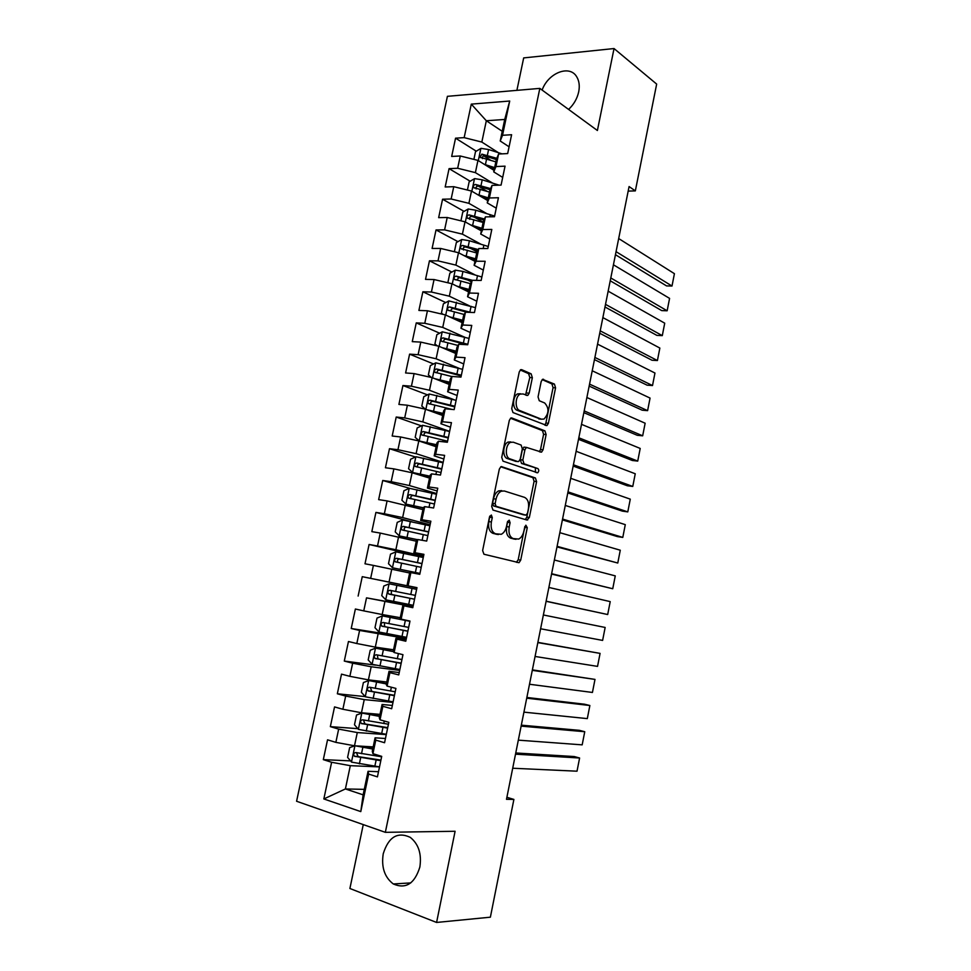 <?xml version="1.0" encoding="UTF-8"?>
<svg xmlns="http://www.w3.org/2000/svg" width="971" height="971" viewBox="0 0 971 971"><rect width="100%" height="100%" fill="white"/><g stroke="black" fill="none" stroke-linecap="round" stroke-linejoin="round"><path stroke-width="1.46" d="M491.35 515.031L489.53 516.851L482.623 550.557L483.946 554.235L519.036 562.682L520.699 560.146L527.277 527.641L525.857 525.19L523.879 531.125C522.956 535.155 521.209 537.813 518.66 539.087L513.186 538.565C509.678 536.987 508.355 533.128 509.205 526.986L510.078 522.726L509.192 520.165L507.432 521.973L506.559 526.246C505.624 530.3 503.852 532.994 501.242 534.305L495.526 533.783C491.884 532.157 490.501 528.212 491.375 521.973L492.273 517.64L491.35 515.031M568.581 109.42C573.812 104.516 577.187 98.629 578.716 91.784C579.857 85.836 579.177 80.836 576.689 76.758C569.613 64.377 548.117 72.934 542.134 90.072M383.229 853.788C381.19 867.188 384.552 877.25 393.304 883.962C405.781 889.363 414.629 883.731 419.848 867.091C421.802 853.958 418.598 844.042 410.248 837.342C397.527 831.479 388.521 836.953 383.229 853.788M532.351 377.707L531.137 373.823L521.755 369.696L520.65 369.733L519.242 371.978L511.717 408.682L512.967 412.554L546.964 425.553L548.397 423.283L555.57 387.854L554.417 384.079L542.558 379.345L541.175 381.554L538.055 396.921L539.245 400.72L544.67 402.977C549.283 408.16 549.052 413.525 543.978 419.059L541.381 419.181L519.655 410.515C514.703 408.973 515.103 396.168 520.189 394.092L523.041 393.971L527.763 395.452L529.183 393.194L532.351 377.707L529.802 377.513L528.588 373.653L520.274 369.987M628.176 191.105L635.337 190.899L629.087 186.553L506.486 799.315L513.89 799.424L506.886 797.288M635.337 190.899L656.663 84.089L614.036 48.55L523.685 57.908L516.888 90.364M363.263 824.597L349.9 888.489L436.586 922.45L455.096 831.273L385.341 832.329L539.827 88.385L597.396 130.502L614.036 48.55M436.586 922.45L490.379 917.182L513.89 799.424M501.886 466.638L500.89 466.711L499.312 469.139L491.69 506.34L492.989 510.066L526.901 520.007L529.341 517.494L536.599 481.604L535.409 477.963L501.388 466.578M501.728 457.353L509.314 420.394L510.795 418.064L511.851 418.003L544.949 430.869L546.115 434.583L543.032 449.816L541.551 452.134L526.428 447.4L524.935 449.743L522.835 460.048L524.049 463.774L537.885 468.592C539.123 469.915 539.039 471.311 537.655 472.792L503.014 461.152L501.728 457.353M385.341 832.329L296.58 801.257L447.413 96.323L539.827 88.385M364.283 789.362L345.397 788.95L363.13 794.836L360.787 811.61L368.652 774.081L377.428 776.873L381.712 756.36L372.925 753.678L375.777 740.12L384.565 742.73L388.837 722.315L380.025 719.814L382.853 706.318L391.665 708.733L395.913 688.415L387.089 686.096L389.905 672.66L398.741 674.906L402.965 654.672L394.129 652.536L396.933 639.161L405.781 641.224L409.98 621.076L401.132 619.122L403.924 605.807L412.784 607.688L416.972 587.637L408.099 585.865L410.879 572.599L419.763 574.31L423.926 554.344L415.042 552.742L417.809 539.536L426.706 541.078L430.857 521.209L421.948 519.776L424.703 506.631L433.612 507.991L437.751 488.207L428.83 486.957L431.573 473.872L440.494 475.05L444.609 455.363L435.676 454.282L438.407 441.247L447.352 442.254L451.442 422.652L442.497 421.742L445.216 408.767L454.173 409.616L458.251 390.099L449.282 389.359L451.988 376.445L460.958 377.112L465.024 357.68L456.042 357.11L458.737 344.244L467.719 344.754L471.76 325.406L462.766 325.006L465.449 312.201L474.455 312.541L478.472 293.278L469.466 293.036L472.137 280.291L481.155 280.461L485.16 261.284L476.142 261.211L478.8 248.515L487.83 248.527L491.812 229.435L482.781 229.52L485.427 216.885L494.47 216.739L498.439 197.732L489.384 197.975L492.03 185.388L501.085 185.085L505.041 166.162L495.975 166.563L498.596 154.037L507.675 153.564L511.608 134.726L502.529 135.285L500.211 141.001L504.726 119.457L486.325 120.756L481.834 142.069L498.451 152.714M360.787 811.61L323.841 798.951L331.621 762.284L350.313 765.682L379.515 766.896L351.587 762.138L347.594 757.392L349.657 747.597L354.864 745.813M350.531 760.888L323.319 759.638L331.621 762.284M323.319 759.638L327.543 739.817L335.857 742.366L338.661 729.112L357.292 732.559L386.264 734.598M357.85 728.663L330.346 726.636L338.661 729.112M330.346 726.636L334.546 706.912L342.872 709.267L345.676 696.073L364.246 699.593L392.988 702.434M365.193 696.608L337.338 693.78L345.676 696.073M337.338 693.78L341.513 674.141L349.863 676.326L352.655 663.193L371.177 666.761L399.676 670.403M375.741 665.147L344.292 661.069L352.655 663.193M344.292 661.069L348.455 641.515L356.818 643.53L359.598 630.446L406.339 638.505M402.589 636.612L351.223 628.504L359.598 630.446M351.223 628.504L355.374 609.023L363.749 610.88L366.516 597.857L412.978 606.754M413.076 606.305L366.516 597.857M358.129 596.073L362.256 576.677L370.655 578.364L373.398 565.401L409.641 572.987M423.356 557.087L369.101 544.476L364.999 563.787L373.398 565.401M369.101 544.476L377.525 545.993L380.256 533.079L416.304 541.223M412.19 521.9L375.923 512.409L371.832 531.635L380.256 533.079M375.923 512.409L384.358 513.756L387.089 500.915L422.931 509.593M409.823 488.364L382.72 480.487L378.641 499.628L387.089 500.915M382.72 480.487L391.167 481.677L393.886 468.872L412.092 472.768L429.534 478.096M415.406 457.001L389.48 448.699L385.426 467.755L393.886 468.872M389.48 448.699L397.952 449.719L400.647 436.974L418.804 440.919L436.113 446.733M421.438 425.868L396.217 417.045L392.187 436.015L400.647 436.974M396.217 417.045L404.701 417.906L407.395 405.223L425.492 409.216L442.655 415.503M427.483 394.857L402.929 385.523L398.899 404.422L407.395 405.223M402.929 385.523L411.425 386.227L414.095 373.592L432.144 377.646L449.172 384.407M433.564 363.979L409.604 354.148L405.599 372.961L414.095 373.592M409.604 354.148L418.113 354.694L420.783 342.108L438.783 346.21L455.666 353.444M439.657 333.211L416.256 322.894L412.262 341.634L420.783 342.108M416.256 322.894L424.776 323.282L427.434 310.756L445.386 314.907L462.135 322.615M445.75 302.564L422.87 291.786L418.902 310.441L427.434 310.756M422.87 291.786L431.415 292.016L434.061 279.539L451.952 283.738L468.568 291.907M451.855 272.05L429.461 260.798L425.516 279.369L434.061 279.539M429.461 260.798L438.018 260.871L440.652 248.455L458.494 252.715L474.977 261.333M457.972 241.645L436.028 229.945L432.095 248.442L440.652 248.455M436.028 229.945L444.597 229.872L447.218 217.504L465.012 221.813L481.361 230.88M464.077 211.375L442.57 199.225L438.649 217.65L447.218 217.504M442.57 199.225L451.151 198.994L453.76 186.687L471.505 191.032L487.721 200.56M470.182 181.225L449.075 168.638L445.179 186.978L453.76 186.687M449.075 168.638L457.669 168.262L460.278 155.991L477.963 160.397L494.045 170.374M476.276 151.185L455.557 138.173L451.673 156.44L460.278 155.991M455.557 138.173L464.162 137.639L471.287 104.128L509.702 101.033L502.529 135.285M502.687 177.414L493.729 171.879L496.327 159.511L498.596 154.037M495.975 166.563L493.729 171.879M502.238 131.303L486.325 120.756L471.287 104.128M464.162 137.639L481.834 142.069M496.266 208.17L487.236 202.89L489.833 190.462L492.03 185.388M489.384 197.975L487.236 202.89M477.963 160.397L475.389 172.632L492.54 183.058M457.669 168.262L475.389 172.632M489.809 239.06L480.706 234.035L483.315 221.558L485.427 216.885M482.781 229.52L480.706 234.035M471.505 191.032L468.908 203.327L486.665 213.535M451.151 198.994L468.908 203.327M483.327 270.072L474.139 265.314L476.773 252.788L478.8 248.515M476.142 261.211L474.139 265.314M465.012 221.813L462.414 234.157L480.851 244.158M444.597 229.872L462.414 234.157M476.822 301.228L467.561 296.725L470.195 284.139L472.137 280.291M469.466 293.036L467.561 296.725M458.494 252.715L455.885 265.107L475.135 274.939M438.018 260.871L455.885 265.107M470.28 332.507L460.946 328.271L463.592 315.636L465.449 312.201M462.766 325.006L460.946 328.271M451.952 283.738L449.33 296.191L469.551 305.877M431.415 292.016L449.33 296.191M463.713 363.931L454.307 359.962L456.965 347.266L458.737 344.244M456.042 357.11L454.307 359.962M445.386 314.907L442.74 327.421L464.162 336.986M424.776 323.282L442.74 327.421M457.123 395.488L447.631 391.786L450.301 379.042L451.988 376.445M449.282 389.359L447.631 391.786M438.783 346.21L436.125 358.772L459.065 368.312M418.113 354.694L436.125 358.772M450.495 427.179L440.931 423.744L443.613 410.939L445.216 408.767M442.497 421.742L440.931 423.744M432.144 377.646L429.485 390.257L454.586 399.918M411.425 386.227L429.485 390.257M443.856 459.004L434.195 455.848L436.889 442.994L438.407 441.247M435.676 454.282L434.195 455.848M425.492 409.216L422.822 421.887L449.622 431.379M404.701 417.906L422.822 421.887M437.168 490.974L427.434 488.085L430.141 475.171L431.573 473.872M428.83 486.957L427.434 488.085M418.804 440.919L416.122 453.651L443.14 462.39M397.952 449.719L416.122 453.651M430.469 523.078L420.649 520.468L423.368 507.505L424.703 506.631M421.948 519.776L420.649 520.468M412.092 472.768L409.398 485.549L436.634 493.535M391.167 481.677L409.398 485.549M423.732 555.315L413.828 552.997L416.559 539.973L417.809 539.536M415.042 552.742L413.828 552.997M405.344 504.75L402.637 517.579L430.104 524.813M384.358 513.756L402.637 517.579M416.96 587.698L406.983 585.671L409.726 572.587L410.879 572.599M408.099 585.865L406.983 585.671M398.571 536.866L395.852 549.756L423.538 556.213M377.525 545.993L395.852 549.756M412.881 607.203L402.856 605.334L400.101 618.478L401.132 619.122M403.924 605.807L402.856 605.334M391.762 569.127L389.031 582.078L416.947 587.758M370.655 578.364L389.031 582.078M406.072 639.816L395.962 638.238L393.194 651.444L394.129 652.536M396.933 639.161L395.962 638.238M384.929 601.535L382.186 614.534L400.27 617.677M363.749 610.88L382.186 614.534M399.227 672.563L389.031 671.289L386.252 684.543L387.089 686.096M389.905 672.66L389.031 671.289M378.071 634.075L375.316 647.135L393.546 649.781M356.818 643.53L375.316 647.135M392.357 705.468L382.076 704.473L379.285 717.8L380.025 719.814M382.853 706.318L382.076 704.473M371.177 666.761L368.41 679.87L386.786 682.006M349.863 676.326L368.41 679.87M385.451 738.506L375.085 737.814L372.281 751.19L372.925 753.678M375.777 740.12L375.085 737.814M364.246 699.593L361.467 712.763L380.001 714.377M342.872 709.267L361.467 712.763M378.508 771.702L368.058 771.302L363.13 794.836M368.652 774.081L368.058 771.302M357.292 732.559L354.5 745.789L373.18 746.893M335.857 742.366L354.5 745.789M509.083 146.791L500.211 141.001M350.313 765.682L345.397 788.95L323.841 798.951M504.726 119.457L509.702 101.033M416.935 587.819L362.256 576.677M465.582 344.632L464.247 344.05M466.262 312.225L465.364 311.812M471.36 281.833L467.646 279.976M477.186 251.902L470.668 248.418M483.194 222.165L474.236 217.116M487.284 191.421L478.46 186.165M490.573 160.166L483.776 155.906M489.772 516.111L488.838 521.585C487.976 527.811 489.36 531.744 493.001 533.37L495.526 533.783M496.703 534.281L493.001 533.37M514.242 539.039L510.685 538.165C507.165 536.575 505.83 532.727 506.692 526.598L507.615 521.354M516.39 562.294L518.211 559.709L524.85 526.452M525.299 519.546L526.828 517.118L534.086 481.288L532.909 477.647L500.733 466.796M495.125 503.682L496.035 506.292L525.76 515.14L527.471 513.38L528.37 508.95C529.219 502.929 527.933 499.058 524.498 497.346L504.277 490.974L501.218 491.217C498.693 492.515 496.982 495.149 496.06 499.106L495.125 503.682L492.588 503.306L493.499 505.915L496.035 506.292M523.478 514.8L493.499 505.915M501.74 490.634L498.681 490.865C496.157 492.163 494.433 494.797 493.523 498.754L496.06 499.106M492.588 503.306L493.523 498.754M510.515 418.234L542.437 430.614L544.949 430.869M539.306 451.697L540.519 449.537L543.602 434.316L542.437 430.614M525.517 447.303L523.903 447.121L522.398 449.464L520.31 459.756L521.536 463.47L537.885 468.592M535.446 472.294L535.385 468.289M513.283 442.193L510.576 442.351C505.308 444.415 504.762 457.511 509.884 458.834L517.737 461.577L518.708 461.516L520.238 459.137L522.337 448.808L521.111 445.046L513.283 442.193M510.746 441.914L508.027 442.084C502.76 444.135 502.225 457.207 507.335 458.543L509.884 458.834M515.735 461.334L507.335 458.543M525.566 395.015L529.802 377.513M520.492 393.753L517.64 393.886C512.542 395.962 512.154 408.742 517.118 410.272L519.655 410.515M540.604 419.108L517.118 410.272M544.78 425.104L545.884 423.04L553.057 387.66L551.904 383.897L542.17 379.612M515.516 754.176L579.602 758.011L577.017 771.192L512.7 768.243M358.275 746.019L372.84 748.507M355.35 745.837L372.73 749.029M577.017 771.192L579.602 758.011L574.249 756.543L515.747 752.974M381.627 756.773L355.774 752.537C353.565 752.974 353.128 754.212 354.464 756.263L380.814 760.694M380.935 760.087L358.178 756.627L356.843 753.593M379.661 715.991L361.928 713.078L356.539 715.008L354.488 724.767L358.493 729.403L386.324 734.294M521.124 726.126L584.748 731.721L582.175 744.854L518.32 740.145M361.928 713.078L379.576 716.404M582.175 744.854L584.748 731.721L579.384 730.326L521.318 725.167M388.436 724.22L362.669 719.802C360.484 720.239 360.035 721.465 361.321 723.504L387.623 728.116M387.72 727.631L365.047 723.978L363.761 720.895M386.446 683.62L368.786 680.55L363.397 682.552L361.346 692.274L365.363 696.802L393.109 701.839M526.719 698.185L589.87 705.516L587.309 718.613L523.927 712.144M368.786 680.55L386.385 683.924M587.309 718.613L589.87 705.516L584.506 704.206L526.852 697.469M395.209 691.801L369.538 687.225C367.378 687.638 366.917 688.864 368.143 690.879L394.396 695.685M394.469 695.309L371.893 691.461L370.655 688.318M393.206 651.383L375.619 648.155L370.218 650.242L368.179 659.928L372.209 664.334L399.858 669.517M532.29 670.342L594.992 679.409L592.431 692.457L529.498 684.252M375.619 648.155L393.34 651.614M592.431 692.457L594.992 679.409L532.375 669.869M401.945 659.527L376.372 654.782C374.236 655.194 373.762 656.396 374.94 658.387L401.144 663.399M401.193 663.132L378.714 659.091L377.95 658.799L377.537 655.886M409.956 621.197L382.416 615.905L377.015 618.078L374.976 627.715L379.018 632.024L406.582 637.34M537.837 642.608L600.078 653.386L597.541 666.385L535.057 656.457M382.416 615.905L409.944 621.306M597.541 666.385L600.078 653.386L537.885 642.377M408.67 627.4L383.181 622.472C381.069 622.884 380.583 624.074 381.712 626.052L407.856 631.247M407.893 631.101L385.499 626.853L384.686 626.538L384.407 623.564M416.62 589.336L389.189 583.802L383.776 586.047L381.749 595.636L385.815 599.835L413.282 605.297M543.359 614.971L605.151 627.46L602.615 640.411L540.604 628.771M415.357 595.393L389.954 590.307C387.878 590.72 387.38 591.897 388.449 593.839L414.556 599.228M414.556 599.192L392.248 594.762L391.398 594.41L391.313 591.327M605.151 627.46L602.615 640.411M423.271 557.5L395.937 551.831L390.512 554.15L388.497 563.702L392.563 567.792L419.945 573.4M392.563 567.792L419.933 573.46M546.103 601.316L607.688 614.534L546.127 601.195M548.87 587.443L610.213 601.619L607.688 614.534L610.213 601.619M422.009 563.532L396.702 558.289C394.651 558.689 394.141 559.854 395.173 561.784L421.208 567.355M398.086 562.427C396.884 560.413 397.455 559.272 399.785 558.98L421.984 563.629M429.898 525.797L402.649 519.995L397.224 522.386L395.209 531.902L399.287 535.895L417.469 539.658M399.287 535.895L417.19 539.755M551.552 574.067L612.737 588.742L551.625 573.703M554.368 560L615.262 575.876L612.737 588.742L615.262 575.876M428.636 531.817L403.426 526.391C401.399 526.792 400.865 527.945 401.86 529.85L427.847 535.616M401.86 529.85L404.737 530.579C403.596 528.588 404.179 527.447 406.485 527.18L428.599 532.011M436.489 494.239L409.325 488.292L403.9 490.768L401.897 500.247L405.987 504.131L423.32 507.76M405.987 504.131L423.259 508.015M556.978 546.916L617.774 563.034L557.099 546.333M559.83 532.678L620.275 550.217L617.774 563.034L620.275 550.217M435.239 500.223L410.114 494.64C408.111 495.04 407.577 496.181 408.512 498.062L434.45 504.01M411.316 498.815C410.296 496.849 410.915 495.744 413.148 495.513L435.178 500.538M443.055 462.803L415.989 456.734L410.551 459.283L408.56 468.714L412.663 472.501L429.935 476.178M412.663 472.501L429.862 476.53M562.391 519.873L617.386 536.587L622.787 537.412L562.561 519.048M565.28 505.442L625.288 524.643L622.787 537.412L625.288 524.643M441.805 468.775L416.777 463.021C414.799 463.422 414.253 464.551 415.151 466.42L441.028 472.537M417.821 467.148C417.008 465.206 417.651 464.15 419.788 463.98L441.72 469.187M449.597 431.512L422.616 425.298L417.178 427.932L415.187 437.326L419.302 441.004L436.525 444.73M419.302 441.004L436.44 445.179M567.78 492.916L622.387 511.134L627.788 511.887L567.999 491.872M570.705 478.315L630.276 499.155L627.788 511.887L630.276 499.155M448.359 437.448L423.405 431.549C421.45 431.949 420.904 433.066 421.754 434.899L447.57 441.198M424.327 435.615C423.672 433.709 424.363 432.702 426.39 432.581L448.25 437.982M426.973 409.762L443.092 413.415M429.74 410.769L442.982 413.949M573.157 466.068L627.351 485.767L632.764 486.447L573.412 464.781M425.407 409.204L421.79 406.06L423.769 396.702L429.218 394.008L456.103 400.343M576.119 451.284L635.252 473.763L632.764 486.447L635.252 473.763M454.877 406.254L430.019 400.198C428.077 400.598 427.519 401.703 428.332 403.523L451.952 409.41M430.833 404.227C430.311 402.37 431.027 401.399 432.969 401.314L454.744 406.898M434.729 378.678L449.634 382.222M437.727 379.867L449.5 382.865M578.51 439.317L632.315 460.485L637.729 461.091L578.813 437.8M431.391 377.476L428.369 374.927L430.335 365.618L435.785 362.838L462.597 369.32M581.508 424.351L640.205 448.444L637.729 461.091L640.205 448.444M461.359 375.207L436.598 368.98C434.68 369.381 434.11 370.485 434.887 372.269L451.891 376.578M437.326 372.973C436.926 371.165 437.654 370.23 439.523 370.182L461.201 375.947M442.242 347.691L456.139 351.174M445.653 349.159L455.994 351.915M583.85 412.651L637.255 435.299L642.668 435.821L584.19 410.927M437.29 345.87L434.911 343.94L436.877 334.667L442.327 331.815L469.042 338.418M586.872 397.515L645.145 423.222L642.668 435.821L645.145 423.222M467.828 344.28L443.14 337.908C441.247 338.309 440.664 339.389 441.417 341.161L458.021 345.47M443.808 341.853C443.504 340.093 444.257 339.207 446.053 339.182L466.298 344.681M449.561 316.837L462.621 320.26M453.372 318.585L462.451 321.085M589.154 386.094L642.183 410.187L647.608 410.648L589.555 384.14M443.092 314.386L441.429 313.075L443.383 303.838L448.845 300.913L475.474 307.649M592.225 370.776L650.06 398.086L647.608 410.648L650.06 398.086M470.741 312.395L449.67 306.957C447.789 307.358 447.206 308.438 447.922 310.186L464.211 314.495M450.265 310.866L452.559 308.305L466.978 312.261M456.722 286.093L469.078 289.467M460.812 288.096L468.884 290.39M594.458 359.622L647.087 385.159L652.512 385.548L594.895 357.449M448.796 282.998L447.922 282.33L449.864 273.142L455.326 270.144L462.949 271.431L481.883 277.002M597.553 344.147L654.964 373.034L652.512 385.548L654.964 373.034M472.282 280.291L456.164 276.14C454.294 276.541 453.712 277.609 454.392 279.332L470.437 283.666M456.71 280.012L459.028 277.572L471.712 281.141M463.762 255.47L475.511 258.808M468.022 257.691L475.292 259.815M599.726 333.259L651.978 360.229L657.416 360.544L600.212 330.856M454.392 251.732L456.321 242.568L461.795 239.509L469.406 240.759L488.255 246.488M602.87 317.602L659.855 348.067L657.416 360.544L659.855 348.067M478.302 249.559L462.621 245.445C460.788 245.857 460.193 246.913 460.849 248.612L476.725 252.994M463.446 249.96C462.766 248.139 463.434 247.144 465.473 246.962L477.841 250.53M470.704 224.969L481.907 228.27M475.074 227.396L481.677 229.374M604.994 306.982L656.857 335.371L662.295 335.626L605.516 304.36M460.922 220.818L462.754 212.127L468.228 208.996L475.826 210.221L494.603 216.096M608.149 291.154L664.722 323.185L662.295 335.626L664.722 323.185M484.468 219.009L469.066 214.882C467.245 215.295 466.638 216.351 467.269 218.026L483.121 222.48M469.794 219.385C469.224 217.601 469.915 216.63 471.882 216.472L483.983 220.065M477.55 194.588L488.279 197.866M481.98 197.198L488.037 199.067M610.225 280.801L661.712 310.599L667.15 310.781L610.795 277.961M467.415 190.037L469.151 181.82L474.637 178.615L482.223 179.817L499.07 185.158M613.429 264.804L669.577 298.388L667.15 310.781L669.577 298.388M490.646 188.592L475.474 184.454C473.678 184.866 473.071 185.91 473.666 187.573L489.493 192.1M476.142 188.944C475.656 187.185 476.373 186.25 478.278 186.116L490.149 189.746M484.323 164.33L494.627 167.595M488.789 167.109L494.36 168.881M615.444 254.705L666.555 285.911L672.005 286.032L616.051 251.659M473.897 159.378L475.523 151.634L481.009 148.357L488.595 149.534L502.007 153.855M618.685 238.55L674.42 273.676L672.005 286.032L674.42 273.676M496.824 158.309L481.859 154.146L480.038 157.241L495.829 161.854M482.453 158.625C482.065 156.901 482.793 155.991 484.638 155.894L496.315 159.547M488.838 521.585L491.375 521.973M495.89 534.159L498.414 534.56M507.554 522.337L510.078 522.726M506.692 526.598L509.205 526.986M510.685 538.165L513.186 538.565M513.477 538.917L515.977 539.318M524.777 527.253L527.277 527.641M518.211 559.709L520.699 560.146M489.736 517.252L492.273 517.64M532.909 477.647L535.409 477.963M534.086 481.288L536.599 481.604M526.828 517.118L529.341 517.494M523.248 514.764L525.76 515.14M511.171 417.943L511.851 418.003M543.602 434.316L546.115 434.583M540.519 449.537L543.032 449.816M522.398 449.464L524.935 449.743M520.31 459.756L522.835 460.048M521.536 463.47L524.049 463.774M515.213 461.274L517.737 461.577M526.646 392.988L529.183 393.194M538.869 418.938L541.381 419.181M542.801 379.248L543.59 379.309M551.904 383.897L554.417 384.079M553.057 387.66L555.57 387.854M545.884 423.04L548.397 423.283M520.905 369.635L521.755 369.696M528.588 373.653L531.137 373.823M354.901 745.813L351.478 762.017M376.141 760.026L374.83 766.24M377.197 754.989L376.954 756.106M360.69 757.623L359.379 763.861M362.826 747.464L361.528 753.69M358.178 756.627L354.937 756.47M361.795 713.127L358.384 729.282M382.962 727.413L381.664 733.591M384.298 721.028L383.776 723.504M367.584 724.876L366.273 731.09M369.708 714.753L368.41 720.955M365.047 723.978L361.843 723.723M368.652 680.598L365.266 696.68M389.759 694.933L388.473 701.086M391.374 687.225L390.573 691.036M374.442 692.274L373.143 698.465M376.554 682.2L375.255 688.378M371.893 691.461L368.713 691.121M375.486 648.215L372.111 664.225M396.532 662.586L395.246 668.716M398.413 653.58L397.333 658.714M381.263 659.819L379.977 665.972M383.375 649.781L382.089 655.923M378.714 659.091L375.546 658.666M382.283 615.966L378.921 631.915M403.268 630.385L401.994 636.49M405.344 620.433L404.07 626.526M388.06 627.497L386.774 633.626M390.16 617.495L388.873 623.625M385.499 626.853L382.368 626.344M389.055 583.862L385.705 599.738M409.98 598.318L408.706 604.399M412.056 588.414L410.782 594.483M394.833 595.308L393.546 601.413M396.921 585.355L395.646 591.46M392.248 594.762L389.14 594.167M395.792 551.892L392.466 567.695M416.656 566.396L415.394 572.453M418.719 556.529L417.457 562.573M401.569 563.265L400.295 569.346M403.657 553.361L402.382 559.43M399.785 558.98L396.702 558.289M402.504 520.055L399.19 535.798M423.307 534.608L422.118 540.289M425.371 524.789L424.109 530.809M408.281 531.355L407.007 537.412M410.357 521.5L409.082 527.544M406.485 527.18L403.426 526.391M409.192 488.352L405.89 504.034M429.935 502.954L429.024 507.287M431.986 493.171L430.723 499.167M414.969 499.592L413.695 505.612M417.032 489.772L415.77 495.78M413.148 495.513L410.114 494.64M415.843 456.795L412.554 472.404M436.525 471.445L435.906 474.443M438.564 461.698L437.314 467.67M421.62 467.949L420.358 473.957M423.672 458.178L422.421 464.162M419.788 463.98L416.777 463.021M422.47 425.371L419.205 440.907M443.092 440.057L442.74 441.744M445.131 430.359L443.881 436.295M428.247 436.452L426.985 442.436M430.287 426.718L429.036 432.69M426.39 432.581L423.405 431.549M429.073 394.068L425.856 409.349M451.661 399.142L450.423 405.065M434.838 405.089L433.588 411.036M436.877 395.391L435.627 401.339M432.969 401.314L430.019 400.198M435.651 362.911L432.508 377.792M458.166 368.07L456.928 373.956M441.404 373.859L440.166 379.782M443.444 364.21L442.193 370.121M439.523 370.182L436.598 368.98M442.193 331.888L439.135 346.368M464.636 337.119L463.41 342.994M447.947 342.763L446.709 348.662M449.974 333.15L448.736 339.037M446.053 339.182L443.14 337.908M448.699 300.986L445.738 315.077M471.081 306.302L469.867 312.152M454.464 311.8L453.226 317.663M456.479 302.224L455.241 308.086M452.559 308.305L449.67 306.957M455.193 270.217L452.304 283.92M477.514 275.618L476.518 280.376M460.946 280.959L459.72 286.809M462.949 271.431L461.723 277.269M459.028 277.572L456.164 276.14M461.65 239.582L458.846 252.897M483.898 245.068L483.182 248.527M467.403 250.251L466.177 256.077M469.406 240.759L468.18 246.573M465.473 246.962L462.621 245.445M468.083 209.068L465.364 221.995M490.27 214.627L489.809 216.812M473.836 219.677L472.622 225.478M475.826 210.221L474.613 216.011M471.882 216.472L469.066 214.882M474.491 178.688L471.845 191.238M496.606 184.332L496.424 185.243M480.244 189.224L479.031 195.001M482.223 179.817L481.009 185.582M478.278 186.116L475.474 184.454M480.876 148.442L478.302 160.603M486.617 158.904L485.415 164.657M488.595 149.534L487.381 155.275M484.638 155.894L481.859 154.146M410.769 882.906L393.304 883.962M516.536 562.245L519.036 562.682M525.529 519.606L527.739 519.946M498.681 490.865L501.218 491.217M540.01 451.964L541.551 452.134M523.903 447.121L526.428 447.4M536.49 472.646L537.655 472.792M508.027 442.084L510.576 442.351M526.318 395.331L527.763 395.452M517.64 393.886L520.189 394.092M545.556 425.407L546.964 425.553M357.571 756.421L354.464 756.263M364.392 723.735L361.321 723.504M371.189 691.194L368.143 690.879M377.95 658.799L374.94 658.387M384.686 626.538L381.712 626.052M391.398 594.41L388.449 593.839M398.074 562.427L395.173 561.784M410.939 498.742L408.512 498.062M417.02 467.002L415.151 466.42M423.332 435.433L421.754 434.899M429.716 404.033L428.332 403.523M436.137 372.767L434.887 372.269M442.558 341.658L441.417 341.161M448.978 310.671L447.922 310.186M455.399 279.83L454.392 279.332M461.783 249.11L460.849 248.612M468.156 218.524L467.269 218.026M474.503 188.071L473.666 187.573M480.827 157.739L480.038 157.241"/></g></svg>
